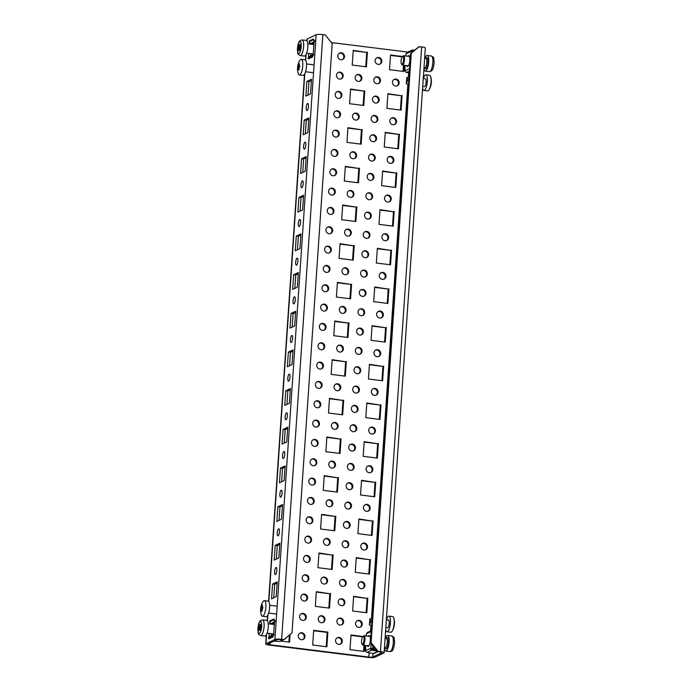 <?xml version="1.0" encoding="UTF-8"?>
<svg xmlns="http://www.w3.org/2000/svg" width="692" height="692" viewBox="0 0 692 692"><rect width="100%" height="100%" fill="white"/><g stroke="black" fill="none" stroke-linecap="round" stroke-linejoin="round"><path stroke-width="1.04" d="M308.45 106.481A3.546 1.055 -82.9 0 0 307.784 103.489A3.546 1.055 -82.9 0 0 306.236 107.528A3.546 1.055 -82.9 0 0 306.911 110.521A3.546 1.055 -82.9 0 0 308.45 106.481M305.821 145.147A3.546 1.055 -82.9 0 0 305.146 142.154A3.546 1.055 -82.9 0 0 303.606 146.194A3.546 1.055 -82.9 0 0 304.272 149.187A3.546 1.055 -82.9 0 0 305.821 145.147M303.183 183.812A3.546 1.055 -82.9 0 0 302.508 180.82A3.546 1.055 -82.9 0 0 300.968 184.85A3.546 1.055 -82.9 0 0 301.634 187.852A3.546 1.055 -82.9 0 0 303.183 183.812M300.544 222.478A3.546 1.055 -82.9 0 0 299.878 219.485A3.546 1.055 -82.9 0 0 298.33 223.516A3.546 1.055 -82.9 0 0 299.005 226.518A3.546 1.055 -82.9 0 0 300.544 222.478M297.906 261.143A3.546 1.055 -82.9 0 0 297.24 258.142A3.546 1.055 -82.9 0 0 295.692 262.182A3.546 1.055 -82.9 0 0 296.366 265.174A3.546 1.055 -82.9 0 0 297.906 261.143M295.276 299.809A3.546 1.055 -82.9 0 0 294.602 296.807A3.546 1.055 -82.9 0 0 293.062 300.847A3.546 1.055 -82.9 0 0 293.728 303.84A3.546 1.055 -82.9 0 0 295.276 299.809M292.638 338.466A3.546 1.055 -82.9 0 0 291.972 335.473A3.546 1.055 -82.9 0 0 290.424 339.512A3.546 1.055 -82.9 0 0 291.09 342.505A3.546 1.055 -82.9 0 0 292.638 338.466M290 377.131A3.546 1.055 -82.9 0 0 289.334 374.138A3.546 1.055 -82.9 0 0 287.786 378.178A3.546 1.055 -82.9 0 0 288.46 381.171A3.546 1.055 -82.9 0 0 290 377.131M287.362 415.797A3.546 1.055 -82.9 0 0 286.696 412.804A3.546 1.055 -82.9 0 0 285.156 416.843A3.546 1.055 -82.9 0 0 285.822 419.836A3.546 1.055 -82.9 0 0 287.362 415.797M284.732 454.462A3.546 1.055 -82.9 0 0 284.057 451.469A3.546 1.055 -82.9 0 0 282.518 455.509A3.546 1.055 -82.9 0 0 283.184 458.502A3.546 1.055 -82.9 0 0 284.732 454.462M282.094 493.128A3.546 1.055 -82.9 0 0 281.428 490.135A3.546 1.055 -82.9 0 0 279.879 494.174A3.546 1.055 -82.9 0 0 280.545 497.167A3.546 1.055 -82.9 0 0 282.094 493.128M279.456 531.793A3.546 1.055 -82.9 0 0 278.79 528.8A3.546 1.055 -82.9 0 0 277.241 532.84A3.546 1.055 -82.9 0 0 277.916 535.833A3.546 1.055 -82.9 0 0 279.456 531.793M276.826 570.459A3.546 1.055 -82.9 0 0 276.151 567.466A3.546 1.055 -82.9 0 0 274.612 571.497A3.546 1.055 -82.9 0 0 275.278 574.498A3.546 1.055 -82.9 0 0 276.826 570.459M352.903 405.867A3.546 3.322 -115.2 0 1 355.904 412.233M354.987 405.408A3.546 3.322 -115.2 0 1 356.259 412.095A3.546 3.322 -115.2 0 1 351.45 409.404A3.546 3.322 -115.2 0 1 354.987 405.408M314.28 420.563A3.546 3.322 -115.2 0 1 317.282 426.929M316.356 420.105A3.546 3.322 -115.2 0 1 317.628 426.782A3.546 3.322 -115.2 0 1 312.819 424.101A3.546 3.322 -115.2 0 1 316.356 420.105M332.93 422.881A3.546 3.322 -115.2 0 1 335.931 429.248M335.014 422.423A3.546 3.322 -115.2 0 1 336.286 429.109A3.546 3.322 -115.2 0 1 331.477 426.419A3.546 3.322 -115.2 0 1 335.014 422.423M351.588 425.199A3.546 3.322 -115.2 0 1 354.589 431.566M353.664 424.741A3.546 3.322 -115.2 0 1 354.944 431.427A3.546 3.322 -115.2 0 1 350.126 428.737A3.546 3.322 -115.2 0 1 353.664 424.741M315.595 401.23A3.546 3.322 -115.2 0 1 318.597 407.597M317.68 400.772A3.546 3.322 -115.2 0 1 318.951 407.458A3.546 3.322 -115.2 0 1 314.142 404.768A3.546 3.322 -115.2 0 1 317.68 400.772M350.264 444.532A3.546 3.322 -115.2 0 1 353.266 450.899M352.349 444.074A3.546 3.322 -115.2 0 1 353.621 450.76A3.546 3.322 -115.2 0 1 348.811 448.07A3.546 3.322 -115.2 0 1 352.349 444.074M311.642 459.22A3.546 3.322 -115.2 0 1 314.644 465.595M313.727 458.77A3.546 3.322 -115.2 0 1 314.998 465.448A3.546 3.322 -115.2 0 1 310.189 462.766A3.546 3.322 -115.2 0 1 313.727 458.77M370.237 427.518A3.546 3.322 -115.2 0 1 373.239 433.893M372.322 427.068A3.546 3.322 -115.2 0 1 373.593 433.746A3.546 3.322 -115.2 0 1 368.784 431.064A3.546 3.322 -115.2 0 1 372.322 427.068M312.957 439.887A3.546 3.322 -115.2 0 1 315.959 446.262M315.042 439.437A3.546 3.322 -115.2 0 1 316.313 446.115A3.546 3.322 -115.2 0 1 311.504 443.434A3.546 3.322 -115.2 0 1 315.042 439.437M375.514 350.195A3.546 3.322 -115.2 0 1 378.515 356.562M377.59 349.737A3.546 3.322 -115.2 0 1 378.87 356.423A3.546 3.322 -115.2 0 1 374.052 353.733A3.546 3.322 -115.2 0 1 377.59 349.737M318.233 362.565A3.546 3.322 -115.2 0 1 321.235 368.931M320.31 362.106A3.546 3.322 -115.2 0 1 321.59 368.793A3.546 3.322 -115.2 0 1 316.772 366.103A3.546 3.322 -115.2 0 1 320.31 362.106M358.179 328.536A3.546 3.322 -115.2 0 1 361.172 334.911M360.255 328.077A3.546 3.322 -115.2 0 1 361.527 334.764A3.546 3.322 -115.2 0 1 356.717 332.082A3.546 3.322 -115.2 0 1 360.255 328.077M319.548 343.232A3.546 3.322 -115.2 0 1 322.55 349.598M321.633 342.774A3.546 3.322 -115.2 0 1 322.904 349.46A3.546 3.322 -115.2 0 1 318.095 346.77A3.546 3.322 -115.2 0 1 321.633 342.774M338.206 345.55A3.546 3.322 -115.2 0 1 341.208 351.917M340.282 345.092A3.546 3.322 -115.2 0 1 341.554 351.778A3.546 3.322 -115.2 0 1 336.745 349.088A3.546 3.322 -115.2 0 1 340.282 345.092M356.856 347.868A3.546 3.322 -115.2 0 1 359.857 354.243M358.94 347.41A3.546 3.322 -115.2 0 1 360.212 354.096A3.546 3.322 -115.2 0 1 355.403 351.415A3.546 3.322 -115.2 0 1 358.94 347.41M335.568 384.216A3.546 3.322 -115.2 0 1 338.57 390.582M337.653 383.757A3.546 3.322 -115.2 0 1 338.924 390.444A3.546 3.322 -115.2 0 1 334.115 387.754A3.546 3.322 -115.2 0 1 337.653 383.757M354.217 386.534A3.546 3.322 -115.2 0 1 357.219 392.909M356.302 386.075A3.546 3.322 -115.2 0 1 357.574 392.762A3.546 3.322 -115.2 0 1 352.764 390.08A3.546 3.322 -115.2 0 1 356.302 386.075M372.876 388.861A3.546 3.322 -115.2 0 1 375.877 395.227M374.96 388.402A3.546 3.322 -115.2 0 1 376.232 395.089A3.546 3.322 -115.2 0 1 371.422 392.399A3.546 3.322 -115.2 0 1 374.96 388.402M355.541 367.201A3.546 3.322 -115.2 0 1 358.543 373.576M357.617 366.743A3.546 3.322 -115.2 0 1 358.897 373.429A3.546 3.322 -115.2 0 1 354.079 370.748A3.546 3.322 -115.2 0 1 357.617 366.743M316.91 381.897A3.546 3.322 -115.2 0 1 319.912 388.264M318.995 381.439A3.546 3.322 -115.2 0 1 320.266 388.125A3.546 3.322 -115.2 0 1 315.457 385.435A3.546 3.322 -115.2 0 1 318.995 381.439M325.024 538.878A3.546 3.322 -115.2 0 1 328.025 545.244M327.108 538.419A3.546 3.322 -115.2 0 1 328.38 545.097A3.546 3.322 -115.2 0 1 323.571 542.416A3.546 3.322 -115.2 0 1 327.108 538.419M343.682 541.196A3.546 3.322 -115.2 0 1 346.675 547.562M345.758 540.737A3.546 3.322 -115.2 0 1 347.029 547.424A3.546 3.322 -115.2 0 1 342.22 544.734A3.546 3.322 -115.2 0 1 345.758 540.737M362.331 543.514A3.546 3.322 -115.2 0 1 365.333 549.88M364.416 543.056A3.546 3.322 -115.2 0 1 365.687 549.742A3.546 3.322 -115.2 0 1 360.878 547.052A3.546 3.322 -115.2 0 1 364.416 543.056M344.997 521.863A3.546 3.322 -115.2 0 1 347.998 528.23M347.081 521.405A3.546 3.322 -115.2 0 1 348.353 528.091A3.546 3.322 -115.2 0 1 343.543 525.401A3.546 3.322 -115.2 0 1 347.081 521.405M306.366 536.551A3.546 3.322 -115.2 0 1 309.367 542.917M308.45 536.092A3.546 3.322 -115.2 0 1 309.722 542.779A3.546 3.322 -115.2 0 1 304.913 540.097A3.546 3.322 -115.2 0 1 308.45 536.092M342.358 560.529A3.546 3.322 -115.2 0 1 345.36 566.895M344.443 560.07A3.546 3.322 -115.2 0 1 345.715 566.757A3.546 3.322 -115.2 0 1 340.905 564.067A3.546 3.322 -115.2 0 1 344.443 560.07M303.736 575.216A3.546 3.322 -115.2 0 1 306.738 581.583M305.812 574.758A3.546 3.322 -115.2 0 1 307.092 581.444A3.546 3.322 -115.2 0 1 302.274 578.754A3.546 3.322 -115.2 0 1 305.812 574.758M322.385 577.535A3.546 3.322 -115.2 0 1 325.387 583.91M324.47 577.085A3.546 3.322 -115.2 0 1 325.742 583.763A3.546 3.322 -115.2 0 1 320.932 581.081A3.546 3.322 -115.2 0 1 324.47 577.085M341.044 579.861A3.546 3.322 -115.2 0 1 344.045 586.228M343.12 579.403A3.546 3.322 -115.2 0 1 344.4 586.089A3.546 3.322 -115.2 0 1 339.582 583.399A3.546 3.322 -115.2 0 1 343.12 579.403M305.051 555.884A3.546 3.322 -115.2 0 1 308.052 562.25M307.136 555.425A3.546 3.322 -115.2 0 1 308.407 562.112A3.546 3.322 -115.2 0 1 303.598 559.421A3.546 3.322 -115.2 0 1 307.136 555.425M310.327 478.553A3.546 3.322 -115.2 0 1 313.32 484.928M312.403 478.094A3.546 3.322 -115.2 0 1 313.675 484.781A3.546 3.322 -115.2 0 1 308.866 482.099A3.546 3.322 -115.2 0 1 312.403 478.094M330.292 461.547A3.546 3.322 -115.2 0 1 333.293 467.913M332.376 461.088A3.546 3.322 -115.2 0 1 333.648 467.775A3.546 3.322 -115.2 0 1 328.838 465.085A3.546 3.322 -115.2 0 1 332.376 461.088M348.95 463.865A3.546 3.322 -115.2 0 1 351.951 470.231M351.034 463.406A3.546 3.322 -115.2 0 1 352.306 470.093A3.546 3.322 -115.2 0 1 347.496 467.403A3.546 3.322 -115.2 0 1 351.034 463.406M367.599 466.183A3.546 3.322 -115.2 0 1 370.601 472.558M369.684 465.725A3.546 3.322 -115.2 0 1 370.955 472.411A3.546 3.322 -115.2 0 1 366.146 469.73A3.546 3.322 -115.2 0 1 369.684 465.725M364.969 504.849A3.546 3.322 -115.2 0 1 367.971 511.224M367.045 504.39A3.546 3.322 -115.2 0 1 368.326 511.077A3.546 3.322 -115.2 0 1 363.508 508.395A3.546 3.322 -115.2 0 1 367.045 504.39M307.689 517.218A3.546 3.322 -115.2 0 1 310.691 523.593M309.774 516.76A3.546 3.322 -115.2 0 1 311.045 523.446A3.546 3.322 -115.2 0 1 306.227 520.765A3.546 3.322 -115.2 0 1 309.774 516.76M347.635 483.198A3.546 3.322 -115.2 0 1 350.636 489.564M349.711 482.739A3.546 3.322 -115.2 0 1 350.982 489.426A3.546 3.322 -115.2 0 1 346.173 486.736A3.546 3.322 -115.2 0 1 349.711 482.739M309.004 497.885A3.546 3.322 -115.2 0 1 312.005 504.26M311.089 497.427A3.546 3.322 -115.2 0 1 312.36 504.113A3.546 3.322 -115.2 0 1 307.551 501.432A3.546 3.322 -115.2 0 1 311.089 497.427M327.662 500.212A3.546 3.322 -115.2 0 1 330.664 506.579M329.738 499.754A3.546 3.322 -115.2 0 1 331.018 506.44A3.546 3.322 -115.2 0 1 326.2 503.75A3.546 3.322 -115.2 0 1 329.738 499.754M346.311 502.53A3.546 3.322 -115.2 0 1 349.313 508.897M348.396 502.072A3.546 3.322 -115.2 0 1 349.668 508.758A3.546 3.322 -115.2 0 1 344.858 506.068A3.546 3.322 -115.2 0 1 348.396 502.072M331.407 169.237A3.546 3.322 -115.2 0 1 334.409 175.604M333.492 168.779A3.546 3.322 -115.2 0 1 334.764 175.465A3.546 3.322 -115.2 0 1 329.954 172.784A3.546 3.322 -115.2 0 1 333.492 168.779M351.38 152.231A3.546 3.322 -115.2 0 1 354.382 158.598M353.465 151.773A3.546 3.322 -115.2 0 1 354.737 158.459A3.546 3.322 -115.2 0 1 349.927 155.769A3.546 3.322 -115.2 0 1 353.465 151.773M370.038 154.55A3.546 3.322 -115.2 0 1 373.04 160.916M372.114 154.091A3.546 3.322 -115.2 0 1 373.395 160.778A3.546 3.322 -115.2 0 1 368.577 158.087A3.546 3.322 -115.2 0 1 372.114 154.091M388.688 156.868A3.546 3.322 -115.2 0 1 391.689 163.234M390.772 156.409A3.546 3.322 -115.2 0 1 392.044 163.096A3.546 3.322 -115.2 0 1 387.235 160.406A3.546 3.322 -115.2 0 1 390.772 156.409M386.058 195.533A3.546 3.322 -115.2 0 1 389.051 201.9M388.134 195.075A3.546 3.322 -115.2 0 1 389.406 201.761A3.546 3.322 -115.2 0 1 384.596 199.071A3.546 3.322 -115.2 0 1 388.134 195.075M328.778 207.903A3.546 3.322 -115.2 0 1 331.779 214.269M330.854 207.444A3.546 3.322 -115.2 0 1 332.125 214.131A3.546 3.322 -115.2 0 1 327.316 211.441A3.546 3.322 -115.2 0 1 330.854 207.444M368.715 173.882A3.546 3.322 -115.2 0 1 371.716 180.249M370.8 173.424A3.546 3.322 -115.2 0 1 372.071 180.11A3.546 3.322 -115.2 0 1 367.262 177.42A3.546 3.322 -115.2 0 1 370.8 173.424M330.093 188.57A3.546 3.322 -115.2 0 1 333.094 194.936M332.177 188.112A3.546 3.322 -115.2 0 1 333.449 194.798A3.546 3.322 -115.2 0 1 328.639 192.108A3.546 3.322 -115.2 0 1 332.177 188.112M348.751 190.888A3.546 3.322 -115.2 0 1 351.744 197.263M350.827 190.438A3.546 3.322 -115.2 0 1 352.098 197.116A3.546 3.322 -115.2 0 1 347.289 194.435A3.546 3.322 -115.2 0 1 350.827 190.438M367.4 193.215A3.546 3.322 -115.2 0 1 370.402 199.581M369.485 192.757A3.546 3.322 -115.2 0 1 370.756 199.443A3.546 3.322 -115.2 0 1 365.947 196.753A3.546 3.322 -115.2 0 1 369.485 192.757M373.991 96.551A3.546 3.322 -115.2 0 1 376.993 102.918M376.076 96.093A3.546 3.322 -115.2 0 1 377.348 102.779A3.546 3.322 -115.2 0 1 372.538 100.089A3.546 3.322 -115.2 0 1 376.076 96.093M335.361 111.239A3.546 3.322 -115.2 0 1 338.362 117.614M337.445 110.781A3.546 3.322 -115.2 0 1 338.717 117.467A3.546 3.322 -115.2 0 1 333.907 114.785A3.546 3.322 -115.2 0 1 337.445 110.781M354.019 113.566A3.546 3.322 -115.2 0 1 357.02 119.932M356.103 113.107A3.546 3.322 -115.2 0 1 357.375 119.794A3.546 3.322 -115.2 0 1 352.565 117.104A3.546 3.322 -115.2 0 1 356.103 113.107M372.677 115.884A3.546 3.322 -115.2 0 1 375.67 122.25M374.753 115.426A3.546 3.322 -115.2 0 1 376.024 122.112A3.546 3.322 -115.2 0 1 371.215 119.422A3.546 3.322 -115.2 0 1 374.753 115.426M336.684 91.906A3.546 3.322 -115.2 0 1 339.685 98.281M338.769 91.456A3.546 3.322 -115.2 0 1 340.04 98.134A3.546 3.322 -115.2 0 1 335.222 95.453A3.546 3.322 -115.2 0 1 338.769 91.456M371.353 135.217A3.546 3.322 -115.2 0 1 374.355 141.583M373.438 134.758A3.546 3.322 -115.2 0 1 374.709 141.445A3.546 3.322 -115.2 0 1 369.9 138.755A3.546 3.322 -115.2 0 1 373.438 134.758M332.731 149.905A3.546 3.322 -115.2 0 1 335.732 156.28M334.807 149.446A3.546 3.322 -115.2 0 1 336.087 156.132A3.546 3.322 -115.2 0 1 331.269 153.451A3.546 3.322 -115.2 0 1 334.807 149.446M391.326 118.202A3.546 3.322 -115.2 0 1 394.328 124.577M393.411 117.744A3.546 3.322 -115.2 0 1 394.682 124.43A3.546 3.322 -115.2 0 1 389.873 121.749A3.546 3.322 -115.2 0 1 393.411 117.744M334.046 130.572A3.546 3.322 -115.2 0 1 337.047 136.947M336.13 130.113A3.546 3.322 -115.2 0 1 337.402 136.8A3.546 3.322 -115.2 0 1 332.592 134.118A3.546 3.322 -115.2 0 1 336.13 130.113M360.809 289.879A3.546 3.322 -115.2 0 1 363.81 296.245M362.893 289.42A3.546 3.322 -115.2 0 1 364.165 296.098A3.546 3.322 -115.2 0 1 359.356 293.417A3.546 3.322 -115.2 0 1 362.893 289.42M322.187 304.567A3.546 3.322 -115.2 0 1 325.188 310.933M324.271 304.108A3.546 3.322 -115.2 0 1 325.543 310.795A3.546 3.322 -115.2 0 1 320.725 308.104A3.546 3.322 -115.2 0 1 324.271 304.108M380.782 272.864A3.546 3.322 -115.2 0 1 383.783 279.231M382.866 272.406A3.546 3.322 -115.2 0 1 384.138 279.092A3.546 3.322 -115.2 0 1 379.328 276.402A3.546 3.322 -115.2 0 1 382.866 272.406M323.501 285.234A3.546 3.322 -115.2 0 1 326.503 291.6M325.586 284.775A3.546 3.322 -115.2 0 1 326.858 291.462A3.546 3.322 -115.2 0 1 322.048 288.772A3.546 3.322 -115.2 0 1 325.586 284.775M320.863 323.899A3.546 3.322 -115.2 0 1 323.865 330.266M322.948 323.441A3.546 3.322 -115.2 0 1 324.219 330.127A3.546 3.322 -115.2 0 1 319.41 327.437A3.546 3.322 -115.2 0 1 322.948 323.441M340.836 306.885A3.546 3.322 -115.2 0 1 343.837 313.251M342.921 306.426A3.546 3.322 -115.2 0 1 344.192 313.113A3.546 3.322 -115.2 0 1 339.383 310.423A3.546 3.322 -115.2 0 1 342.921 306.426M359.494 309.203A3.546 3.322 -115.2 0 1 362.496 315.578M361.579 308.753A3.546 3.322 -115.2 0 1 362.85 315.431A3.546 3.322 -115.2 0 1 358.041 312.749A3.546 3.322 -115.2 0 1 361.579 308.753M378.143 311.53A3.546 3.322 -115.2 0 1 381.145 317.896M380.228 311.071A3.546 3.322 -115.2 0 1 381.5 317.758A3.546 3.322 -115.2 0 1 376.69 315.068A3.546 3.322 -115.2 0 1 380.228 311.071M346.112 229.554A3.546 3.322 -115.2 0 1 349.114 235.929M348.188 229.095A3.546 3.322 -115.2 0 1 349.469 235.782A3.546 3.322 -115.2 0 1 344.651 233.1A3.546 3.322 -115.2 0 1 348.188 229.095M364.762 231.881A3.546 3.322 -115.2 0 1 367.763 238.247M366.846 231.422A3.546 3.322 -115.2 0 1 368.118 238.109A3.546 3.322 -115.2 0 1 363.309 235.418A3.546 3.322 -115.2 0 1 366.846 231.422M383.42 234.199A3.546 3.322 -115.2 0 1 386.421 240.565M385.505 233.74A3.546 3.322 -115.2 0 1 386.776 240.427A3.546 3.322 -115.2 0 1 381.967 237.737A3.546 3.322 -115.2 0 1 385.505 233.74M366.085 212.548A3.546 3.322 -115.2 0 1 369.087 218.914M368.161 212.089A3.546 3.322 -115.2 0 1 369.442 218.776A3.546 3.322 -115.2 0 1 364.623 216.086A3.546 3.322 -115.2 0 1 368.161 212.089M327.454 227.236A3.546 3.322 -115.2 0 1 330.456 233.602M329.539 226.777A3.546 3.322 -115.2 0 1 330.811 233.463A3.546 3.322 -115.2 0 1 326.001 230.773A3.546 3.322 -115.2 0 1 329.539 226.777M363.447 251.213A3.546 3.322 -115.2 0 1 366.449 257.58M365.532 250.755A3.546 3.322 -115.2 0 1 366.803 257.441A3.546 3.322 -115.2 0 1 361.994 254.751A3.546 3.322 -115.2 0 1 365.532 250.755M324.825 265.901A3.546 3.322 -115.2 0 1 327.818 272.267M326.901 265.443A3.546 3.322 -115.2 0 1 328.172 272.129A3.546 3.322 -115.2 0 1 323.363 269.439A3.546 3.322 -115.2 0 1 326.901 265.443M343.474 268.219A3.546 3.322 -115.2 0 1 346.476 274.594M345.559 267.761A3.546 3.322 -115.2 0 1 346.83 274.447A3.546 3.322 -115.2 0 1 342.021 271.766A3.546 3.322 -115.2 0 1 345.559 267.761M362.132 270.546A3.546 3.322 -115.2 0 1 365.134 276.912M364.208 270.088A3.546 3.322 -115.2 0 1 365.48 276.774A3.546 3.322 -115.2 0 1 360.67 274.084A3.546 3.322 -115.2 0 1 364.208 270.088M326.14 246.568A3.546 3.322 -115.2 0 1 329.141 252.935M328.224 246.11A3.546 3.322 -115.2 0 1 329.496 252.796A3.546 3.322 -115.2 0 1 324.686 250.106A3.546 3.322 -115.2 0 1 328.224 246.11M302.413 594.549A3.546 3.322 -115.2 0 1 305.414 600.916M304.497 594.091A3.546 3.322 -115.2 0 1 305.769 600.777A3.546 3.322 -115.2 0 1 300.959 598.087A3.546 3.322 -115.2 0 1 304.497 594.091M359.693 582.18A3.546 3.322 -115.2 0 1 362.695 588.546M361.778 581.721A3.546 3.322 -115.2 0 1 363.049 588.408A3.546 3.322 -115.2 0 1 358.24 585.717A3.546 3.322 -115.2 0 1 361.778 581.721M339.72 599.194A3.546 3.322 -115.2 0 1 342.722 605.561M341.805 598.736A3.546 3.322 -115.2 0 1 343.076 605.422A3.546 3.322 -115.2 0 1 338.267 602.732A3.546 3.322 -115.2 0 1 341.805 598.736M340.092 644.226A3.546 3.322 64.8 0 0 337.09 637.86M338.699 644.356A3.546 3.322 64.8 0 0 342.237 640.359A3.546 3.322 64.8 0 0 337.419 637.669A3.546 3.322 64.8 0 0 338.699 644.356M304.099 620.248A3.546 3.322 64.8 0 0 301.098 613.882M302.707 620.387A3.546 3.322 64.8 0 0 306.245 616.382A3.546 3.322 64.8 0 0 301.435 613.7A3.546 3.322 64.8 0 0 302.707 620.387M322.749 622.575A3.546 3.322 64.8 0 0 319.756 616.2M321.356 622.705A3.546 3.322 64.8 0 0 324.894 618.709A3.546 3.322 64.8 0 0 320.085 616.018A3.546 3.322 64.8 0 0 321.356 622.705M341.407 624.893A3.546 3.322 64.8 0 0 338.405 618.527M340.014 625.023A3.546 3.322 64.8 0 0 343.552 621.027A3.546 3.322 64.8 0 0 338.743 618.337A3.546 3.322 64.8 0 0 340.014 625.023M302.785 639.581A3.546 3.322 64.8 0 0 299.783 633.215M301.383 639.719A3.546 3.322 64.8 0 0 304.921 635.714A3.546 3.322 64.8 0 0 300.112 633.033A3.546 3.322 64.8 0 0 301.383 639.719M360.056 627.212A3.546 3.322 64.8 0 0 357.063 620.845M358.664 627.35A3.546 3.322 64.8 0 0 362.201 623.345A3.546 3.322 64.8 0 0 357.392 620.663A3.546 3.322 64.8 0 0 358.664 627.35M376.63 57.886A3.546 3.322 -115.2 0 1 379.631 64.252M378.706 57.427A3.546 3.322 -115.2 0 1 379.977 64.114A3.546 3.322 -115.2 0 1 375.168 61.424A3.546 3.322 -115.2 0 1 378.706 57.427M337.999 72.574A3.546 3.322 -115.2 0 1 341 78.949M340.083 72.124A3.546 3.322 -115.2 0 1 341.355 78.801A3.546 3.322 -115.2 0 1 336.546 76.12A3.546 3.322 -115.2 0 1 340.083 72.124M356.657 74.9A3.546 3.322 -115.2 0 1 359.658 81.267M358.733 74.442A3.546 3.322 -115.2 0 1 360.013 81.128A3.546 3.322 -115.2 0 1 355.195 78.438A3.546 3.322 -115.2 0 1 358.733 74.442M375.306 77.219A3.546 3.322 -115.2 0 1 378.308 83.585M377.391 76.76A3.546 3.322 -115.2 0 1 378.662 83.447A3.546 3.322 -115.2 0 1 373.853 80.756A3.546 3.322 -115.2 0 1 377.391 76.76M339.322 53.249A3.546 3.322 -115.2 0 1 342.315 59.616M341.398 52.791A3.546 3.322 -115.2 0 1 342.67 59.469A3.546 3.322 -115.2 0 1 337.86 56.787A3.546 3.322 -115.2 0 1 341.398 52.791M393.964 79.537A3.546 3.322 -115.2 0 1 396.966 85.912M396.04 79.078A3.546 3.322 -115.2 0 1 397.32 85.765A3.546 3.322 -115.2 0 1 392.502 83.083A3.546 3.322 -115.2 0 1 396.04 79.078M366.786 403.393L380.306 405.071L379.328 419.361M329.478 398.748L342.998 400.426L342.021 414.716M326.84 437.413L340.36 439.091L339.383 453.381M364.148 442.058L377.668 443.736L376.69 458.026M332.117 360.082L345.628 361.769L344.659 376.05M369.424 364.727L382.935 366.405L381.967 380.695M321.572 514.744L335.084 516.422L334.115 530.712M358.88 519.381L372.391 521.067L371.422 535.348M356.242 558.046L369.762 559.733L368.784 574.014M318.934 553.41L332.454 555.088L331.477 569.378M361.518 480.715L375.029 482.402L374.061 496.683M324.211 476.079L337.722 477.757L336.753 492.047M382.598 171.4L396.118 173.087L395.141 187.368M345.291 166.763L358.811 168.441L357.833 182.731M387.875 94.077L401.386 95.755L400.417 110.037M350.567 89.432L364.078 91.11L363.11 105.4M347.929 128.098L361.449 129.776L360.471 144.066M385.236 132.734L398.756 134.421L397.779 148.702M337.385 282.751L350.905 284.438L349.927 298.719M374.692 287.396L388.212 289.074L387.235 303.364M372.062 326.062L385.574 327.74L384.596 342.03M334.746 321.417L348.266 323.103L347.289 337.385M342.661 205.429L356.172 207.107L355.204 221.397M379.969 210.065L393.48 211.752L392.511 226.033M377.33 248.731L390.85 250.409L389.873 264.699M340.023 244.086L353.534 245.772L352.565 260.054M353.603 596.712L367.123 598.398L366.146 612.679M316.296 592.075L329.816 593.753L328.838 608.034M288.901 642.064L289.368 635.187M378.048 651.31L377.365 651.63L370.428 642.972L371.12 642.643L378.048 651.31L380.444 651.604A5.354 0.943 3.9 0 1 384.112 652.755A5.354 0.943 3.9 0 1 383.844 653.023L374.891 657.244A5.354 0.943 3.9 0 1 368.144 657.4L269.352 645.108A5.354 0.943 3.9 0 1 265.685 643.958A5.354 0.943 3.9 0 1 265.953 643.69L274.906 639.469A5.354 0.943 3.9 0 1 281.653 639.313L284.04 639.607L292.024 632.808L332.195 43.561L325.266 34.894L322.87 34.6A5.354 0.943 3.9 0 0 316.132 34.756L307.179 38.977A5.354 0.943 3.9 0 0 306.911 39.245L306.807 40.724M353.205 50.767L366.717 52.445L365.748 66.735M403.471 65.238L403.055 71.38M390.513 55.412L402.147 56.856M326.209 646.7L327.178 632.419L313.666 630.732M363.516 651.345L363.931 645.203M362.608 636.822L350.974 635.377M380.989 404.751L379.986 419.438L365.808 417.674L366.812 402.986L380.306 405.071M343.682 400.106L342.678 414.802L328.501 413.038L329.504 398.341L342.998 400.426M341.044 438.771L340.049 453.459L325.871 451.694L326.866 437.007L340.36 439.091M378.351 443.408L377.356 458.104L363.179 456.339L364.182 441.652L377.668 443.736M346.32 361.44L345.317 376.137L331.139 374.372L332.143 359.676L345.628 361.769M383.627 366.085L382.624 380.773L368.447 379.008L369.45 364.321L382.935 366.405M335.776 516.102L334.772 530.79L320.595 529.025L321.598 514.338L335.084 516.422M373.083 520.739L372.08 535.435L357.902 533.67L358.906 518.974L372.391 521.067M370.445 559.404L369.45 574.101L355.273 572.336L356.268 557.64L369.762 559.733M333.137 554.768L332.134 569.455L317.965 567.691L318.96 553.003L332.454 555.088M375.721 482.073L374.718 496.769L360.541 495.005L361.544 480.309L375.029 482.402M338.414 477.437L337.411 492.124L323.233 490.36L324.237 475.672L337.722 477.757M396.81 172.758L395.807 187.454L381.629 185.69L382.633 170.993L396.118 173.087M359.503 168.121L358.499 182.809L344.322 181.044L345.325 166.357L358.811 168.441M402.078 95.427L401.075 110.123L386.897 108.359L387.901 93.662L401.386 95.755M364.77 90.79L363.767 105.478L349.59 103.714L350.593 89.026L364.078 91.11M362.132 129.456L361.129 144.144L346.952 142.379L347.955 127.691L361.449 129.776M399.44 134.092L398.445 148.789L384.268 147.024L385.262 132.328L398.756 134.421M351.588 284.109L350.593 298.806L336.416 297.041L337.411 282.345L350.905 284.438M388.895 288.754L387.901 303.442L373.723 301.686L374.718 286.99L388.212 289.074M386.266 327.42L385.262 342.108L371.085 340.343L372.088 325.655L385.574 327.74M348.958 322.775L347.955 337.471L333.778 335.707L334.781 321.01L348.266 323.103M356.864 206.778L355.861 221.475L341.684 219.71L342.687 205.022L356.172 207.107M394.172 211.423L393.168 226.12L378.991 224.355L379.995 209.659L393.48 211.752M391.534 250.089L390.53 264.785L376.353 263.021L377.356 248.324L390.85 250.409M354.226 245.444L353.223 260.14L339.045 258.375L340.049 243.679L353.534 245.772M367.815 598.07L366.812 612.766L352.635 611.001L353.638 596.305L367.123 598.398M330.508 593.425L329.504 608.121L315.327 606.356L316.33 591.669L329.816 593.753M327.87 632.09L313.692 630.326L312.689 645.022L326.866 646.786L327.87 632.09L327.178 632.419M407.847 52.09L331.407 42.575M377.365 651.63L379.752 651.933A3.149 0.554 3.9 0 1 381.906 652.608A3.149 0.554 3.9 0 1 381.75 652.764L372.798 656.985A3.149 0.554 3.9 0 1 368.827 657.071L270.036 644.788A3.149 0.554 3.9 0 1 267.882 644.105A3.149 0.554 3.9 0 1 268.038 643.949L276.99 639.728A3.149 0.554 3.9 0 1 280.961 639.642L284.04 639.607M367.409 52.125L366.405 66.813L352.228 65.057L353.231 50.36L366.717 52.445M404.128 65.316L403.713 71.458L389.535 69.693L390.539 55.005L402.467 56.484M280.762 641.052L289.559 642.141L290.078 634.46M361.959 644.027L362.496 644.788A4.723 1.401 97.1 0 0 362.902 645.074A4.723 1.401 97.1 0 0 364.961 639.693A4.723 1.401 97.1 0 0 364.07 635.697A4.723 1.401 97.1 0 0 363.603 635.879L362.893 636.484A3.996 1.185 97.1 0 1 364.044 639.711A3.996 1.185 97.1 0 1 361.959 644.027A3.996 1.185 97.1 0 1 361.544 640.887A3.996 1.185 97.1 0 1 362.893 636.484L351 634.971L349.996 649.667L364.174 651.423L364.589 645.29M419.274 46.598L410.598 53.725L418.591 46.918L421.662 46.892A5.354 0.943 3.9 0 1 425.338 48.042L384.112 652.755M305.829 96.119L310.5 93.913L311.504 79.225L306.824 81.422L305.829 96.119M303.191 134.784L307.862 132.579L308.866 117.891L304.195 120.088L303.191 134.784M300.553 173.45L305.224 171.244L306.227 156.556L301.556 158.753L300.553 173.45M297.915 212.115L302.594 209.91L303.598 195.222L298.918 197.419L297.915 212.115M295.285 250.781L299.956 248.575L300.959 233.879L296.288 236.084L295.285 250.781M292.647 289.438L297.318 287.241L298.321 272.544L293.65 274.75L292.647 289.438M290.009 328.103L294.688 325.906L295.683 311.21L291.012 313.415L290.009 328.103M287.379 366.769L292.05 364.572L293.053 349.875L288.374 352.081L287.379 366.769M284.741 405.434L289.412 403.237L290.415 388.541L285.744 390.746L284.741 405.434M282.102 444.1L286.773 441.894L287.777 427.206L283.106 429.403L282.102 444.1M279.464 482.765L284.144 480.559L285.139 465.872L280.468 468.069L279.464 482.765M276.835 521.431L281.506 519.225L282.509 504.537L277.829 506.734L276.835 521.431M274.196 560.096L278.867 557.89L279.871 543.203L275.2 545.4L274.196 560.096M271.558 598.762L276.229 596.556L277.233 581.86L272.562 584.065L271.558 598.762M268.963 636.839L269.197 633.414M269.837 623.976L269.906 622.999M274.603 620.525L273.6 635.221M309.445 43.034L309.376 44.011M308.736 53.448L308.502 56.865M313.139 55.256L314.133 40.56M371.12 642.643L411.29 53.396M370.428 642.972L410.598 53.725M311.417 80.506L308.917 81.682L308.001 95.089M308.779 119.171L306.279 120.347L305.371 133.755M306.141 157.837L303.65 159.013L302.733 172.42M303.503 196.502L301.011 197.678L300.094 211.086M300.873 235.168L298.373 236.344L297.456 249.751M298.235 273.833L295.735 275.009L294.827 288.417M295.596 312.499L293.105 313.675L292.188 327.082M292.958 351.164L290.467 352.34L289.55 365.748M290.329 389.83L287.829 391.006L286.912 404.413M287.69 428.495L285.19 429.671L284.282 443.07M285.052 467.152L282.561 468.328L281.644 481.736M282.423 505.817L279.923 506.994L279.006 520.401M279.784 544.483L277.284 545.659L276.376 559.067M277.146 583.148L274.655 584.325L273.738 597.732M271.143 635.775L271.29 633.682M271.93 624.236L271.965 623.777M311.495 43.812L311.469 44.271M310.82 53.708L310.682 55.81M274.655 584.325L272.562 584.065M277.284 545.659L275.2 545.4M279.923 506.994L277.829 506.734M282.561 468.328L280.468 468.069M285.19 429.671L283.106 429.403M287.829 391.006L285.744 390.746M290.467 352.34L288.374 352.081M293.105 313.675L291.012 313.415M295.735 275.009L293.65 274.75M298.373 236.344L296.288 236.084M301.011 197.678L298.918 197.419M303.65 159.013L301.556 158.753M306.279 120.347L304.195 120.088M308.917 81.682L306.824 81.422M313.978 42.843L312.178 43.691L310.327 43.605L309.142 41.779L309.281 40.958L313.026 39.193L313.069 39.928L309.142 41.779M314.704 40.793L313.069 39.928L314.652 41.563M313.813 40.015L313.779 39.288L313.026 39.193M309.436 56.64L308.044 57.903L311.971 56.052L312.715 56.147L312.568 56.96L308.822 58.725L312.568 56.96M311.824 56.865L313.761 54.599M308.727 56.727L313.173 54.659M308.044 57.903L308.078 58.638M312.992 43.311L312.914 44.444M312.274 53.889L312.187 55.092M300.44 47.013L299.593 50.317L299.229 49.824L298.659 50.758L298.382 47.592L299.126 44.729L299.489 45.222L300.06 44.288L300.44 47.013M300.181 55.559L304.359 56.078A7.871 2.336 -82.9 0 0 307.793 47.108A7.871 2.336 -82.9 0 0 306.305 40.447L302.127 39.928A7.871 2.336 97.1 0 1 303.615 46.589A7.871 2.336 97.1 0 1 300.181 55.559C297.153 53.578 298.122 55.723 297.396 48.501C298.347 41.676 299.022 42.039 299.982 40.681L302.127 39.928M299.818 66.415L299.679 66.847A16.037 9.973 172.8 0 0 299.152 67.591L299.056 68.024A16.037 15.051 64.8 0 0 299.117 69.252L298.875 69.754A16.037 5.078 -167 0 1 298.434 69.286L298.287 69.356A16.037 9.973 172.8 0 0 298.062 70.134L297.863 69.84A16.037 15.051 -115.2 0 1 297.794 68.612L297.75 68.249A16.037 5.078 -167 0 1 297.612 67.825L297.664 67.02A16.037 9.973 -7.2 0 1 297.889 66.242L297.993 65.801A16.037 15.051 -115.2 0 1 298.217 64.615L298.468 64.105A16.037 5.078 13 0 0 298.615 64.538L298.762 64.468A16.037 9.973 -7.2 0 1 299.281 63.725L299.472 64.027A16.037 15.051 64.8 0 0 299.247 65.212L299.29 65.576A16.037 5.078 13 0 0 299.731 66.043L299.818 66.415M299.307 74.944L303.044 75.411A7.871 2.336 -82.9 0 0 303.485 75.333A7.871 2.336 -82.9 0 0 306.409 67.159A7.871 2.336 -82.9 0 0 304.982 59.78L301.254 59.322A7.871 2.336 -82.9 0 0 300.812 59.4A7.871 2.336 -82.9 0 0 299.792 60.481A16.167 16.167 0 0 0 298.183 73.456A7.871 2.336 -82.9 0 0 299.307 74.944A7.871 2.336 -82.9 0 0 299.757 74.866A7.871 2.336 -82.9 0 0 302.681 66.691A7.871 2.336 -82.9 0 0 301.254 59.322M299.117 69.252L298.996 69.771M299.126 69.373L298.347 69.261M299.325 64.754L298.217 64.615L298.468 64.105M407.847 66.423A5.51 1.635 97.1 0 1 407.467 65.731M407.891 56.26A5.51 1.635 97.1 0 1 408.816 55.585A5.51 1.635 97.1 0 1 409.863 60.247A5.51 1.635 97.1 0 1 407.458 66.527A5.51 1.635 97.1 0 1 406.723 65.636M409.292 72.902L406.533 72.409A1.574 1.479 -115.2 0 1 405.218 70.688L404.751 70.947L405.27 71.189M405.979 53.976L406.386 53.63A1.574 1.479 -115.2 0 1 407.207 52.384L411.878 50.187A1.574 1.479 64.8 0 1 412.579 50.058L414.733 50.205M411.939 51.13L413.885 50.923M408.635 56.355A5.51 1.635 97.1 0 1 409.171 55.775M411.325 53.111L411.057 51.424A1.574 1.479 64.8 0 1 411.878 50.187M412.562 50.836A0.787 0.735 64.8 0 0 411.93 51.147M411.455 51.243L413.557 51.208M403.583 59.746A3.996 1.185 97.1 0 1 401.498 64.053A3.996 1.185 97.1 0 1 401.083 60.922A3.996 1.185 97.1 0 1 402.433 56.519A3.996 1.185 97.1 0 1 403.583 59.746M402.433 56.519L403.142 55.905A4.723 1.401 97.1 0 1 403.6 55.732A4.723 1.401 97.1 0 1 404.5 59.72A4.723 1.401 97.1 0 1 402.441 65.109A4.723 1.401 97.1 0 1 402.035 64.823L401.498 64.053M424.931 58.388A7.871 2.336 97.1 0 1 427.18 55.49A7.871 2.336 97.1 0 1 428.668 62.142A7.871 2.336 97.1 0 1 425.234 71.12A7.871 2.336 97.1 0 1 423.919 68.837M274.075 641.103L279.421 641.484A1.574 1.479 -115.2 0 0 280.122 641.354L283.166 639.91M284.447 639.261A1.574 1.479 64.8 0 0 285.519 638.344M274.447 622.809L272.648 623.656L270.788 623.57L274.508 621.814M269.897 636.605L268.505 637.868L274.231 634.564M269.188 636.692L273.634 634.625M272.432 636.017L273.176 636.112L273.037 636.925L272.285 636.839L272.432 636.017M273.037 636.925L269.283 638.699L268.539 638.604L272.285 636.839M268.539 638.604L268.505 637.868M275.165 620.759L273.53 619.894L269.603 621.745L270.788 623.57M275.113 621.528L273.53 619.894L273.496 619.158L274.24 619.253L274.274 619.989M269.603 621.745L269.742 620.932L273.496 619.158M273.452 623.276L273.375 624.418M272.735 633.855L272.648 635.066M258.739 627.999L259.587 624.694L259.95 625.187L260.521 624.253L260.806 627.419L260.062 630.282L259.69 629.789L259.119 630.723L258.739 627.999M268.254 627.073A7.871 2.336 -82.9 0 0 266.766 620.421L262.588 619.902A7.871 2.336 97.1 0 1 264.076 626.554A7.871 2.336 97.1 0 1 260.642 635.524L264.82 636.043A7.871 2.336 -82.9 0 0 268.254 627.073M288.503 635.81A4.723 1.401 -82.9 0 0 288.858 635.628A4.723 1.401 -82.9 0 0 289.213 635.204M288.858 635.628L289.567 635.022A3.996 1.185 -82.9 0 0 289.879 634.633M369.095 636.329A5.51 1.635 97.1 0 1 369.64 635.749M368.352 636.233A5.51 1.635 97.1 0 1 369.286 635.559A5.51 1.635 97.1 0 1 370.324 640.212A5.51 1.635 97.1 0 1 367.919 646.492A5.51 1.635 97.1 0 1 367.184 645.61M376.223 650.203L371.76 649.407A0.787 0.735 64.8 0 1 371.102 648.542L370.358 648.456A1.574 1.479 64.8 0 0 371.665 650.177L376.958 651.12M365.661 645.42L365.687 650.653A1.574 1.479 -115.2 0 0 366.994 652.374L373.386 653.525L377.382 651.639M368.308 646.397A5.51 1.635 97.1 0 1 367.928 645.705M374.969 648.646L371.102 648.542M366.44 633.95L366.846 633.595A1.574 1.479 -115.2 0 1 367.668 632.358L371.267 630.663M374.839 648.482L370.748 648.266L365.687 650.653M377.875 651.7L374.234 653.412A1.574 1.479 -115.2 0 1 373.386 653.525M365.29 650.843L365.731 651.163M375.099 648.802L371.509 648.352M385.401 638.353A7.871 2.336 97.1 0 1 387.641 635.455A7.871 2.336 97.1 0 1 389.129 642.115A7.871 2.336 97.1 0 1 385.695 651.086A7.871 2.336 97.1 0 1 384.38 648.802M406.308 83.637L408.02 79.528L406.732 77.616L406.308 83.637M406.265 83.637L408.816 84.606M423.366 78.481A7.871 2.336 97.1 0 1 425.416 74.9A7.871 2.336 97.1 0 1 425.865 74.823A7.871 2.336 97.1 0 1 427.293 82.201A7.871 2.336 97.1 0 1 424.36 90.367A7.871 2.336 97.1 0 1 423.919 90.453A7.871 2.336 97.1 0 1 422.596 88.169M425.865 74.823L429.594 75.29A7.871 2.336 97.1 0 1 430.718 76.777A7.871 2.336 97.1 0 1 429.109 89.744A7.871 2.336 97.1 0 1 428.097 90.834A7.871 2.336 97.1 0 1 427.647 90.911L423.919 90.453M425.156 78.767A3.936 1.168 97.1 0 1 425.372 78.732A3.936 1.168 97.1 0 1 426.09 82.417A3.936 1.168 97.1 0 1 424.628 86.5A3.936 1.168 97.1 0 1 424.404 86.543L422.726 86.336M409.007 77.046L406.732 77.616M262.917 607.723L262.77 608.147A16.037 9.973 172.8 0 0 262.251 608.891L262.147 609.332A16.037 15.051 64.8 0 0 262.216 610.552L261.965 611.062A16.037 5.078 -167 0 1 261.524 610.595L261.377 610.664A16.037 9.973 172.8 0 0 261.161 611.443L260.962 611.14A16.037 15.051 -115.2 0 1 260.893 609.92L260.849 609.548A16.037 5.078 -167 0 1 260.711 609.124L260.763 608.32A16.037 9.973 -7.2 0 1 260.988 607.541L261.083 607.109A16.037 15.051 -115.2 0 1 261.317 605.924L261.567 605.413A16.037 5.078 13 0 0 261.706 605.837L261.853 605.768A16.037 9.973 -7.2 0 1 262.38 605.033L262.571 605.327A16.037 15.051 64.8 0 0 262.337 606.512L262.389 606.884A16.037 5.078 13 0 0 262.83 607.351L262.917 607.723M262.406 616.252L266.135 616.71A7.871 2.336 -82.9 0 0 266.584 616.633A7.871 2.336 -82.9 0 0 269.508 608.467A7.871 2.336 -82.9 0 0 268.081 601.088L264.353 600.621A7.871 2.336 -82.9 0 0 263.903 600.708A7.871 2.336 -82.9 0 0 262.891 601.789A16.167 16.167 0 0 0 261.282 614.764A7.871 2.336 -82.9 0 0 262.406 616.252A7.871 2.336 -82.9 0 0 262.856 616.165A7.871 2.336 -82.9 0 0 265.78 608A7.871 2.336 -82.9 0 0 264.353 600.621M262.216 610.552L262.095 611.071M262.225 610.681L261.446 610.569M262.424 606.054L261.317 605.924L261.567 605.413M369.407 624.945L371.12 620.836L369.822 618.916L369.407 624.945M369.364 624.937L371.915 625.905M386.465 619.781A7.871 2.336 97.1 0 1 388.515 616.209A7.871 2.336 97.1 0 1 388.956 616.122A7.871 2.336 97.1 0 1 390.392 623.501A7.871 2.336 97.1 0 1 387.459 631.675A7.871 2.336 97.1 0 1 387.018 631.753A7.871 2.336 97.1 0 1 385.695 629.469M388.956 616.122L392.693 616.589A7.871 2.336 97.1 0 1 393.817 618.077A7.871 2.336 97.1 0 1 392.208 631.052A7.871 2.336 97.1 0 1 391.188 632.133A7.871 2.336 97.1 0 1 390.746 632.22L387.018 631.753M388.255 620.075A3.936 1.168 97.1 0 1 388.471 620.032A3.936 1.168 97.1 0 1 389.189 623.726A3.936 1.168 97.1 0 1 387.728 627.808A3.936 1.168 97.1 0 1 387.503 627.843L385.825 627.635M372.106 618.354L369.822 618.916M270.036 644.788L270.165 642.946M368.827 657.071L369.121 652.755M370.609 630.974L370.964 625.741M371.466 618.458L407.873 84.441M408.367 77.149L408.661 72.79M281.653 639.313L322.87 34.6M274.906 639.469L316.132 34.756M265.953 643.69L266.593 634.304M267.501 620.983L267.908 614.972M268.816 601.651L304.809 73.663M305.717 60.351L306.123 54.331M307.032 41.018L307.179 38.977M380.444 651.604L421.662 46.892M372.798 656.985L373.04 653.456M313.995 42.593L311.426 43.804M314.047 41.849L310.327 43.605M297.491 48.405A5.986 1.773 -82.9 0 0 298.961 53.396A5.986 1.773 -82.9 0 0 301.228 46.641A5.986 1.773 -82.9 0 0 299.766 41.641A5.986 1.773 -82.9 0 0 297.491 48.405M299.783 49.919L299.273 49.85M299.835 49.34L298.65 49.193M299.887 48.596L298.321 48.397M298.607 48.829L299.852 48.985M298.382 47.592L300.164 47.817M300.44 47.073L298.736 46.866M298.84 46.425L300.38 46.615M300.103 45.413L298.918 45.265M299.593 45.118L300.112 45.188M299.082 68.776L297.794 68.612M297.75 68.249L299.065 68.413M299.048 67.998L297.612 67.825M299.818 66.475L297.889 66.242M297.664 67.02L299.394 67.228M297.993 65.801L299.705 66.017M299.342 64.624L298.693 64.546M298.762 64.468L299.359 64.546M406.533 72.409L409.422 71.042M409.586 68.629L405.218 70.688M406.386 53.63L411.057 51.424M405.988 53.812L405.841 56.009M405.201 65.455L404.829 70.869M429.412 71.639A7.871 2.336 -82.9 0 0 432.846 62.661A7.871 2.336 -82.9 0 0 431.358 56.009C434.386 57.99 433.408 55.844 434.143 63.067C433.192 69.892 432.509 69.529 431.548 70.887L429.412 71.639L425.234 71.12M424.628 58.344L425.9 58.5A5.666 1.687 97.1 0 1 427.976 62.47A5.666 1.687 97.1 0 1 426.549 68.11A5.666 1.687 97.1 0 1 424.698 67.877A4.723 1.401 -82.9 0 0 426.791 62.496A4.723 1.401 -82.9 0 0 425.9 58.5L426.03 58.543M282.838 639.875L279.421 641.484M274.464 622.558L271.887 623.769M258.843 627.566L260.625 627.782M261.688 626.606A5.986 1.773 -82.9 0 0 260.227 621.615A5.986 1.773 -82.9 0 0 257.952 628.371A5.986 1.773 -82.9 0 0 259.422 633.37A5.986 1.773 -82.9 0 0 261.688 626.606M260.296 629.313L259.111 629.166M259.067 628.794L260.322 628.95M260.348 628.561L258.791 628.371M260.901 627.047L259.197 626.831M260.564 625.386L259.379 625.239M259.301 626.398L260.841 626.589M260.573 625.239L260.002 625.17M260.054 625.092L260.581 625.153M260.244 629.884L259.734 629.824M366.994 652.374L371.665 650.177M366.846 633.595L371.206 631.537M366.449 633.786L366.302 635.974M370.748 648.266L371.059 643.759M372.737 648.222L372.884 646.034M393.307 642.634A7.871 2.336 -82.9 0 0 391.819 635.974C394.847 637.955 393.878 635.818 394.604 643.041C392.987 651.535 392.684 650.99 389.873 651.604A7.871 2.336 -82.9 0 0 393.307 642.634M386.326 638.465A5.666 1.687 97.1 0 1 388.437 642.436A5.666 1.687 97.1 0 1 387.01 648.075A5.666 1.687 97.1 0 1 385.167 647.842A4.723 1.401 -82.9 0 0 387.252 642.461A4.723 1.401 -82.9 0 0 386.361 638.474L386.491 638.508M408.505 84.467L406.386 83.542M409.007 77.097L406.792 77.642M408.851 79.32L408.02 79.528M408.764 80.687L407.96 80.333M262.182 610.076L260.893 609.92M260.849 609.548L262.164 609.713M262.147 609.306L260.711 609.124M262.908 607.784L260.988 607.541M260.763 608.32L262.493 608.536M261.083 607.109L262.796 607.317M262.441 605.933L261.792 605.855M261.853 605.768L262.458 605.846M371.604 625.767L369.485 624.841M372.106 618.406L369.891 618.951M371.95 620.629L371.12 620.836M371.863 621.987L371.059 621.641M265.685 643.958L266.299 634.841M267.268 620.689L267.622 615.508M268.582 601.357L304.523 74.2M305.483 60.057L305.838 54.867M313.216 54.011L306.599 53.18M313.865 44.565L307.767 43.804M299.792 49.893L299.229 49.824M313.537 72.746L305.535 71.752M314.073 64.884L306.504 63.941M299.126 69.347L298.382 69.252M299.342 64.659L298.641 64.572M404.751 70.947L405.123 65.437M405.772 56L405.91 53.889M402.441 65.109L408.392 65.844M423.988 67.79L424.862 67.877M427.18 55.49L431.358 56.009M403.6 55.732L409.56 56.467M284.317 639.373L284.793 639.149M262.588 619.902L260.452 620.646C259.491 622.004 258.808 621.641 257.857 628.466C258.125 634.201 258.047 634.512 260.642 635.524M274.326 624.53L268.228 623.777M273.686 633.976L267.069 633.154M260.253 629.858L259.69 629.789M260.573 625.265L259.95 625.187M365.212 650.921L365.584 645.411M366.232 635.965L366.371 633.863M385.332 647.842L384.449 647.755M364.07 635.697L370.021 636.441M385.098 638.318L386.361 638.474M387.641 635.455L391.819 635.974M385.695 651.086L389.873 651.604M362.902 645.074L368.853 645.818M429.109 89.744A16.167 16.167 0 0 0 430.718 76.777M423.262 78.464L425.372 78.732M276.636 614.055L268.634 613.06M277.172 606.183L269.603 605.24M262.225 610.655L261.472 610.56M262.441 605.958L261.74 605.872M392.208 631.052A16.167 16.167 0 0 0 393.817 618.077M386.361 619.773L388.471 620.032"/></g></svg>
